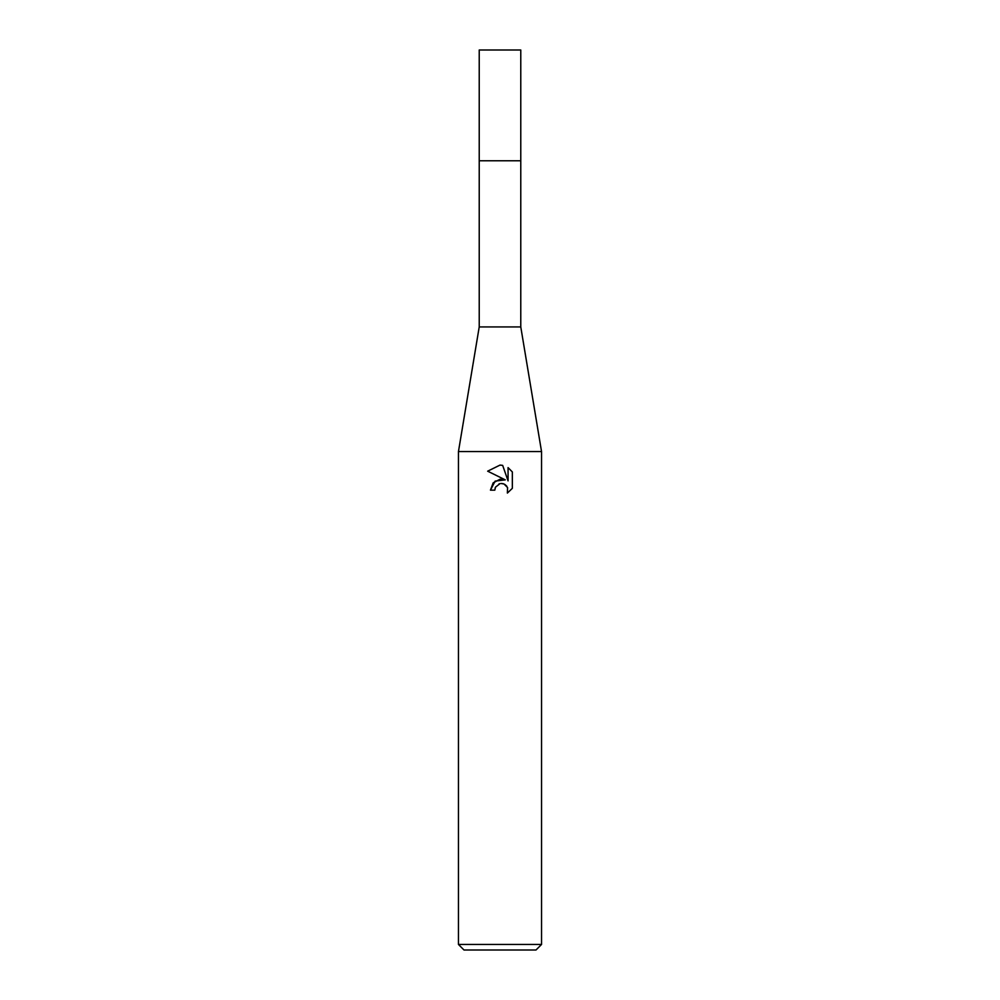 <?xml version="1.0" encoding="UTF-8"?>
<svg xmlns="http://www.w3.org/2000/svg" width="1000" height="1000" viewBox="0 0 1000 1000"><rect width="100%" height="100%" fill="white"/><g stroke="black" fill="none" stroke-linecap="round" stroke-linejoin="round"><path stroke-width="1.5" d="M541.538 451.538L458.462 451.538L479.225 326.925L479.225 160.775L520.775 160.775L520.775 326.925L541.538 451.538L541.538 944.463L458.462 944.463L464 950L536 950L541.538 944.463M479.225 326.925L520.775 326.925M500 483.638L495.513 487.137L494.812 490.15L490.45 490.15L493.15 482.875L500 479.237L505.288 479.875L487.663 471.175L500 465.1L502.675 465.387L508.062 480.887L508.062 467.612L512.337 471.938L512.337 488.325L507.375 493.075L507.575 487.562L503.988 483.975L501 483.488M494.812 490.15L495.25 487.713M507.55 487.512L507.375 493.075L512.337 488.325M505.288 479.875L495.125 481.112L490.45 490.15M498.975 483.95L499.963 483.638M501.425 483.475L503.4 483.762M504.862 484.425L506.812 486.213M512.337 471.938L508.062 467.612M502.675 465.387L500.387 465.112M500 465.1L487.663 471.188M500 160.775L520.775 160.775L520.775 50L479.225 50L479.225 160.775L500 160.775M458.462 451.538L458.462 944.463"/></g></svg>
